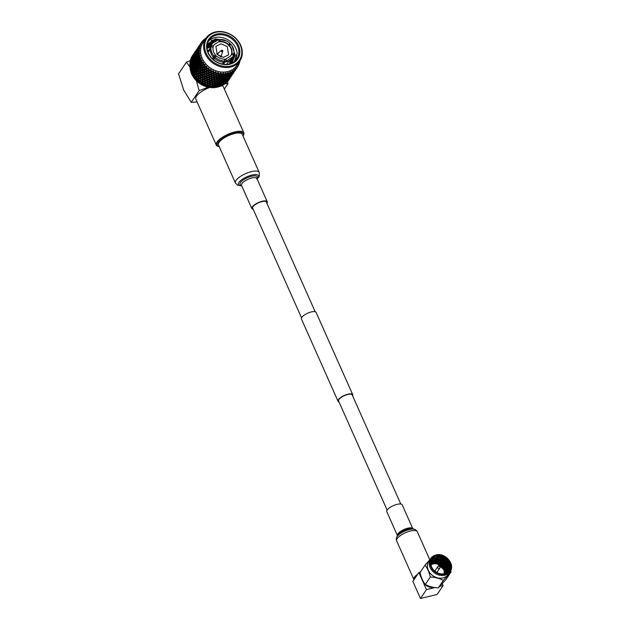 <?xml version="1.0" encoding="UTF-8"?>
<svg xmlns="http://www.w3.org/2000/svg" width="630" height="630" viewBox="0 0 630 630"><rect width="100%" height="100%" fill="white"/><g stroke="black" fill="none" stroke-linecap="round" stroke-linejoin="round"><path stroke-width="0.94" d="M387.135 510.087L338.57 401.003A7.466 2.52 -24 0 1 338.901 399.546A7.466 2.52 -24 0 1 346.067 394.994A7.466 2.52 -24 0 1 352.209 394.931L400.774 504.016M338.979 401.924A8.04 2.717 -24 0 1 338.042 401.239L301.408 318.953A8.04 2.717 -24 0 1 301.77 317.378A8.04 2.717 -24 0 1 309.488 312.472A8.04 2.717 -24 0 1 316.095 312.417L352.737 394.703A8.04 2.717 -24 0 1 352.619 395.853M338.042 401.239A8.04 2.717 -24 0 1 338.404 399.664A8.04 2.717 -24 0 1 346.122 394.758A8.04 2.717 -24 0 1 352.737 394.703M190.079 65.244A20.365 16.86 34 0 0 190.055 65.654M190.402 68.142L191.26 67.945L190.591 69.788A21.861 18.097 -146 0 1 190.276 68.575L191.016 67.725L190.047 67.363A21.861 18.097 -146 0 1 189.898 66.15L190.796 65.52L190.047 67.363A20.365 16.86 34 0 0 191.67 73.986A20.365 16.86 34 0 0 218.752 86.735M234.714 40.005A17.514 14.498 -146 0 1 235.218 61.677A17.514 14.498 -146 0 1 211.711 58.33A17.514 14.498 -146 0 1 211.207 36.658A17.514 14.498 -146 0 1 234.714 40.005M211.971 58.291A16.75 13.868 34 0 0 236.856 58.889A16.75 13.868 34 0 0 233.974 40.761A16.75 13.868 34 0 0 209.089 40.155A16.75 13.868 34 0 0 211.971 58.291M235.896 60.126L237.132 53.314A16.75 13.868 34 0 0 232.289 43.249A16.75 13.868 34 0 0 208.333 41.454M230.942 44.47L229.887 43.423M226.202 40.785L215.365 38.847L207.364 44.194M236.085 38.91A19.601 16.223 34 0 0 209.774 35.17A19.601 16.223 34 0 0 210.341 59.425A19.601 16.223 34 0 0 236.652 63.165A19.601 16.223 34 0 0 236.085 38.91M209.593 60.181A20.365 16.86 -146 0 1 206.089 38.131A20.365 16.86 -146 0 1 236.352 38.871A20.365 16.86 -146 0 1 239.857 60.913A20.365 16.86 -146 0 1 209.593 60.181M239.857 60.913L236.778 65.473A20.365 16.86 -146 0 1 206.522 64.74A20.365 16.86 -146 0 1 203.018 42.69L206.089 38.131M200.143 44.281L201.309 42.549A21.861 18.097 34 0 1 201.419 42.383L202.34 42.36L201.876 41.761A21.861 18.097 34 0 1 202.159 41.407L203.395 41.044L202.671 40.824A21.861 18.097 34 0 1 202.86 40.619L203.742 40.666L203.403 40.068A21.861 18.097 34 0 1 203.742 39.761L204.986 39.509L204.333 39.257A21.861 18.097 34 0 1 204.553 39.076L205.388 39.194L205.183 38.611A21.861 18.097 34 0 1 205.569 38.351L205.978 38.304M201.309 42.549A21.861 18.097 34 0 0 201.269 42.612L200.119 44.313L200.387 43.942L200.828 44.659L200.852 43.265L202.057 42.785L201.269 42.612M200.852 43.265A21.861 18.097 34 0 0 200.631 43.659L200.537 43.769M200.269 44.344A21.861 18.097 34 0 0 200.151 44.596L198.986 46.281L200.269 44.344L201.214 44.25L200.631 43.659M199.844 45.305A21.861 18.097 34 0 0 199.678 45.738L200.994 44.706L200.151 44.596M199.419 46.47A21.861 18.097 34 0 0 199.34 46.738L198.159 48.415L199.072 46.699L200.371 46.289L199.678 45.738M199.135 47.494A21.861 18.097 34 0 0 199.033 47.951L200.222 46.785L199.34 46.738M198.891 48.73A21.861 18.097 34 0 0 198.844 49.014L198.222 50.455L197.647 50.683L198.45 48.919L199.844 48.463L199.033 47.951M198.749 49.801A21.861 18.097 34 0 0 198.71 50.274L199.765 48.983L198.844 49.014M198.159 51.25L198.678 51.077A21.861 18.097 34 0 0 198.678 51.369L198.135 52.833L197.458 53.038L198.159 51.25L199.623 50.731L198.71 50.274M198.694 52.188A21.861 18.097 34 0 0 198.718 52.668L199.615 51.266L198.678 51.369M198.796 53.487A21.861 18.097 34 0 0 198.836 53.786L198.379 55.251L197.592 55.448L198.182 53.652L199.718 53.062L198.718 52.668M198.962 54.605A21.861 18.097 34 0 0 199.056 55.093L199.789 53.597L198.836 53.786M199.237 55.92A21.861 18.097 34 0 0 199.316 56.22L198.954 57.684L198.056 57.881L198.537 56.078L200.127 55.408L199.056 55.093M199.553 57.039A21.861 18.097 34 0 0 199.71 57.519L200.269 55.944L199.316 56.22M200.001 58.33A21.861 18.097 34 0 0 200.112 58.621L199.836 60.078L198.836 60.291L199.214 58.495L200.852 57.739L199.71 57.519M200.458 59.425A21.861 18.097 34 0 0 200.671 59.897L201.057 58.267L200.112 58.621M201.064 60.685A21.861 18.097 34 0 0 201.222 60.968L201.017 62.401L199.923 62.638L200.206 60.874L201.868 60.015L200.671 59.897M201.663 61.748A21.861 18.097 34 0 0 201.939 62.197L202.143 60.535L201.222 60.968M202.427 62.953A21.861 18.097 34 0 0 202.608 63.221L202.482 64.614L201.293 64.898L201.482 63.165L203.159 62.212L201.939 62.197M203.143 63.953A21.861 18.097 34 0 0 203.474 64.378L203.498 62.701L202.608 63.221M204.049 65.087A21.861 18.097 34 0 0 204.27 65.331L204.207 66.693L202.939 67.024L203.041 65.339L204.718 64.276L203.474 64.378M204.884 66.016A21.861 18.097 34 0 0 205.073 66.213A21.861 18.097 34 0 0 205.262 66.41L204.868 66.512L205.112 64.733L204.27 65.331M225.564 83.499A21.861 18.097 -146 0 1 225.107 83.853L226.398 82.262L226.012 83.136A21.861 18.097 -146 0 1 225.564 83.499M224.28 83.727L225.107 83.853M224.146 84.507A21.861 18.097 -146 0 1 223.13 85.097L224.485 83.577L224.146 84.507M222.358 84.916L223.13 85.097M222.075 85.617A21.861 18.097 -146 0 1 220.965 86.074L222.358 84.617L222.075 85.617M220.941 85.9L220.224 85.404L220.216 86.184L220.965 86.074M219.815 86.452A21.861 18.097 -146 0 1 218.626 86.759L220.059 85.381L219.815 86.452M218.602 86.562L217.933 85.995L217.87 86.79L218.626 86.759M217.413 86.995A21.861 18.097 -146 0 1 216.169 87.153L217.626 85.845L217.413 86.995M216.129 86.924L215.531 86.302L215.413 87.105L216.169 87.153M214.901 87.231A21.861 18.097 -146 0 1 213.617 87.239L215.098 86.003L214.901 87.231M213.578 86.987L213.058 86.31L212.877 87.113L213.617 87.239M212.326 87.168A21.861 18.097 -146 0 1 211.018 87.019L212.507 85.861L212.326 87.168M209.648 86.523L211.018 87.019M209.719 86.798A21.861 18.097 -146 0 1 208.42 86.499L209.9 85.42L209.719 86.798M207.144 85.893L208.42 86.499M207.128 86.129A21.861 18.097 -146 0 1 205.845 85.68L207.317 84.672L207.128 86.129M204.695 84.987L205.845 85.68M204.593 85.168A21.861 18.097 -146 0 1 203.356 84.585L204.805 83.648L204.593 85.168M202.325 83.814L203.356 84.585M202.143 83.94A21.861 18.097 -146 0 1 200.97 83.231L202.387 82.357L202.143 83.94M200.946 82.979L200.907 82.097L200.946 82.979L199.836 82.459A21.861 18.097 -146 0 1 198.741 81.632L200.119 80.813L199.836 82.459M197.694 80.75A21.861 18.097 -146 0 1 196.694 79.813L198.025 79.049L197.694 80.75L198.796 81.42M195.757 78.837A21.861 18.097 -146 0 1 194.875 77.813L196.143 77.088L195.757 78.837L196.836 79.656M194.056 76.75A21.861 18.097 -146 0 1 193.3 75.647L194.505 74.962L194.056 76.75L195.087 77.71M192.607 74.521A21.861 18.097 -146 0 1 191.993 73.364L193.126 72.71L192.607 74.521L193.575 75.616M191.449 72.19A21.861 18.097 -146 0 1 190.984 70.993L192.04 70.355L191.449 72.19L191.843 72.836L192.52 72.371L192.552 70.253L193.567 70.032L193.268 71.804L192.221 72.033M190.591 69.788L190.914 70.481L191.614 70.072L191.717 67.851L192.63 67.646L192.229 69.442L191.284 69.647M190.536 67.859L191.016 67.725L191.197 65.418L192.008 65.221L191.504 67.024L190.662 67.221M189.827 64.945A21.861 18.097 -146 0 1 189.843 63.748L190.662 63.102L189.827 64.945L190 65.678L190.725 65.386L190.362 64.796L191.008 63L191.709 62.795L191.095 64.599L190.362 64.796M189.937 62.567A21.861 18.097 -146 0 1 190.11 61.409L190.851 60.748L189.937 62.567L190.394 63.221M190.37 60.283A21.861 18.097 -146 0 1 190.709 59.173L191.362 58.488L190.37 60.283L190.796 61M191.126 58.11A21.861 18.097 -146 0 1 191.614 57.078L192.197 56.353L191.126 58.11L191.504 58.897M192.181 56.094A21.861 18.097 -146 0 1 192.457 55.668L193.331 54.377L192.181 56.094L192.512 56.944M212.412 58.732L213.263 57.117A12.175 10.08 -146 0 1 210.396 47.589L211.113 46.518L213.098 47.289C212.672 49.959 213.436 52.503 215.397 54.92L213.987 56.046C211.491 53.03 210.538 49.857 211.113 46.518M210.215 49.171L208.105 52.306M207.931 51.833L210.27 48.36M219.027 41.84L219.964 39.469C223.674 39.391 227.005 40.674 229.95 43.328L228.485 45.155M228.792 45.289L228.792 44.848L229.58 45.565L230.997 44.423C233.494 47.439 234.447 50.613 233.872 53.952L231.887 53.18L231.651 53.542C232.068 50.872 231.305 48.321 229.344 45.903L228.296 44.809C225.926 42.722 223.256 41.69 220.295 41.714L219.964 39.469M221.256 57.046L220.665 56.361M227.28 46.588L228.595 54.873L223.406 57.369L217.224 54.597L215.901 46.305L221.098 43.816L227.28 46.588M218.382 52.991L221.453 50.353L222.571 50.455L222.768 51.243A0.811 0.677 -146 0 1 221.492 51.345A0.811 0.677 -146 0 1 222.532 50.463A0.811 0.677 -146 0 1 222.768 51.243L221.476 55.086A1.914 1.583 -146 0 1 218.476 55.33A1.914 1.583 -146 0 1 218.421 52.959M215.192 40.533L215.783 40.509M215.46 40.674L214.066 40.785M211.223 40.367L219.941 39.509M229.399 44.147L230.296 44.982M220.216 86.145A20.365 16.86 34 0 0 220.61 85.956M205.207 39.021L205.136 39.666M228.792 45.754L228.855 44.872M229.493 78.915L228.391 80.538L227.556 80.388L228.493 80.333L229.84 78.333L228.493 80.333M229.477 78.963L228.698 80.12A21.861 18.097 -146 0 1 228.336 80.632L228.391 80.538M227.422 80.64L228.336 80.632M229.777 78.451L231.533 75.915M230.06 78.096L229.225 78.002M227.91 81.136L227.627 81.522A21.861 18.097 -146 0 1 226.847 82.357L227.91 81.136M225.973 82.294L226.847 82.357M226.879 82.246L226.06 82.002L226.942 82.002L228.288 80.002L226.942 82.002M228.682 79.908L227.855 79.719L228.769 79.687L230.115 77.687L228.769 79.687M231.517 75.939L230.029 77.923M230.423 77.521L229.596 77.372L230.533 77.317L231.879 75.324L230.533 77.317M231.809 75.435L233.573 72.899M232.092 75.08L231.265 74.986M239.746 61.315L239.975 60.819A21.861 18.097 34 0 0 239.991 60.708M238.77 62.488L239.345 62.181M239.313 62.252L239.723 62.055A21.861 18.097 34 0 0 239.825 61.598L239.487 60.393M225.115 83.719L224.319 83.388L225.138 83.436L226.485 81.443L225.138 83.436M227.044 81.506L226.233 81.223L227.091 81.246L228.438 79.246L227.091 81.246M228.918 79.23L228.091 78.986L228.981 78.986L230.32 76.994L228.981 78.986M230.722 76.891L229.895 76.703L230.808 76.671L232.155 74.671L230.808 76.671M233.549 72.922L232.06 74.907M232.454 74.505L231.627 74.364L232.564 74.301L233.911 72.3L232.564 74.301M233.848 72.418L235.604 69.867M234.124 72.064L233.297 71.97M239.148 63.622L239.439 63.079A21.861 18.097 34 0 0 239.518 62.811L239.101 62.071L239.723 62.055M238.258 64.756L238.754 64.355M238.691 64.48L237.88 64.528L239.022 64.244A21.861 18.097 34 0 0 239.187 63.811L238.951 62.567L239.439 63.079M223.13 84.948L222.358 84.53L223.114 84.617L223.075 83.947L224.461 82.624L223.114 84.617M225.17 82.861L224.382 82.491L225.17 82.554L226.516 80.553L225.17 82.554M227.154 80.703L226.351 80.372L227.178 80.419L228.525 78.427L227.178 80.419M229.084 78.49L228.273 78.207L229.123 78.23L230.47 76.23L229.123 78.23M230.95 76.214L230.131 75.978L231.013 75.97L232.36 73.97L231.013 75.97M232.754 73.875L231.927 73.686L232.84 73.655L234.187 71.662L232.84 73.655M235.581 69.914L234.1 71.891M234.494 71.489L233.667 71.347L234.604 71.284L235.951 69.284L234.604 71.284M235.88 69.402L237.439 67.166A21.861 18.097 34 0 0 237.549 67.001A21.861 18.097 34 0 0 237.597 66.93L237.274 66.071L238.006 66.284A21.861 18.097 34 0 0 238.234 65.89L238.116 64.606L238.589 65.205A21.861 18.097 34 0 0 238.707 64.953L238.337 64.15L239.022 64.244M236.163 69.048L235.329 68.954M237.423 66.89L237.864 66.394M238.227 65.803L238.589 65.205M237.762 66.559L236.935 66.512L238.006 66.284M220.807 84.759L222.248 83.522L222.327 84.255L220.902 85.522L220.114 84.231L220.256 85.845M223.075 83.947L222.327 83.499L222.406 85.302M222.981 82.884L224.398 81.601L224.445 82.286L223.044 83.593L222.256 82.388L222.358 84.617M225.162 81.931L224.398 81.514L224.461 82.624M227.202 79.845L226.414 79.467L227.209 79.537L228.556 77.545L227.209 79.537M229.186 77.695L228.383 77.364L229.21 77.403L230.556 75.411L229.21 77.403M231.115 75.474L230.304 75.191L231.163 75.206L232.415 73.726L231.163 75.206M232.982 73.198L232.163 72.954L233.045 72.954L234.391 70.962L233.045 72.954M234.793 70.867L233.958 70.67L234.872 70.639L235.998 68.93A21.861 18.097 34 0 0 236.195 68.725L234.872 70.639M237.549 67.001L236.132 68.875M236.526 68.473L235.699 68.323L236.699 68.142A21.861 18.097 34 0 0 236.982 67.788L236.636 68.268M218.389 85.278L219.878 84.136L220.004 84.971L218.531 86.137L217.759 84.68L217.996 86.491M220.169 86.153L220.224 85.404L220.902 85.522M220.634 83.546L222.099 82.357L222.201 83.136L220.752 84.357L219.972 82.979L220.059 85.381M222.327 84.255L222.327 83.499L223.044 83.593M222.839 81.742L224.28 80.514L224.359 81.239L222.933 82.506L222.146 81.215L222.248 83.522M226.516 80.246L225.154 81.601L225.115 80.931L226.493 79.608L226.516 80.246M225.115 80.931L224.367 80.475L224.398 81.514L225.154 81.601M225.012 79.868L226.43 78.585L226.477 79.27L225.083 80.577L224.288 79.372L224.398 81.601M224.39 80.994L224.398 81.514M227.194 78.915L226.43 78.498L226.493 79.608M229.233 76.829L228.454 76.45L229.241 76.521L230.588 74.529L229.241 76.521M231.226 74.671L230.423 74.348L231.241 74.387L232.588 72.395L231.241 74.387M233.147 72.458L232.336 72.174L233.195 72.198L234.305 70.473A21.861 18.097 34 0 0 234.525 70.292L233.195 72.198M235.022 70.182L234.202 69.938L235.116 69.788A21.861 18.097 34 0 0 235.455 69.481L235.084 69.938M215.877 85.491L217.389 84.451L217.547 85.381L216.043 86.452L215.318 84.837L215.61 86.853M217.775 86.719L217.933 85.995L218.531 86.137M218.161 83.908L219.665 82.829L219.807 83.703L218.319 84.822L217.57 83.286L217.626 85.845M220.004 84.971L220.114 84.231L220.752 84.357M220.429 82.254L221.91 81.128L222.036 81.947L220.571 83.121L219.799 81.664L219.878 84.136M222.201 83.136L222.256 82.388L222.933 82.506M222.666 80.53L224.13 79.349L224.233 80.128L222.784 81.341L222.004 79.971L222.099 82.357M224.359 81.239L224.367 80.475L225.083 80.577M224.879 78.726L226.32 77.49L226.398 78.222L224.973 79.49L224.185 78.199L224.28 80.514M228.548 77.23L227.186 78.585L227.147 77.915L228.532 76.592L228.548 77.23M227.147 77.915L226.398 77.459L226.43 78.498L227.186 78.585M227.052 76.852L228.462 75.568L228.517 76.254L227.115 77.561L226.327 76.356L226.43 78.585M226.422 77.962L226.43 78.498M229.233 75.899L228.47 75.482L228.532 76.592M231.273 73.812L230.486 73.442L231.273 73.505L232.375 71.765A21.861 18.097 34 0 0 232.62 71.623L231.273 73.505M233.257 71.655L232.454 71.332L233.289 71.198A21.861 18.097 34 0 0 233.675 70.938L233.281 71.371M213.294 85.396L214.83 84.467L215.011 85.491L213.483 86.46L212.814 84.696L213.145 86.916M215.271 86.979L215.531 86.302L216.043 86.452M215.61 83.971L217.137 82.987L217.303 83.963L215.791 84.987L215.09 83.294L215.098 86.003M217.547 85.381L217.759 84.68L218.319 84.822M217.909 82.475L219.429 81.435L219.586 82.365L218.082 83.428L217.35 81.821L217.389 84.451M219.807 83.703L219.972 82.979L220.571 83.121M220.201 80.9L221.697 79.813L221.847 80.687L220.35 81.805L219.602 80.27L219.665 82.829M222.036 81.947L222.146 81.215L222.784 81.341M222.461 79.238L223.949 78.104L224.075 78.931L222.603 80.105L221.831 78.648L221.91 81.128M224.233 80.128L224.288 79.372L224.973 79.49M224.705 77.514L226.162 76.332L226.272 77.104L224.823 78.325L224.036 76.947L224.13 79.349M226.398 78.222L226.398 77.459L227.115 77.561M226.91 75.71L228.351 74.482L228.43 75.206L227.005 76.474L226.217 75.183L226.32 77.49M230.588 74.214L229.218 75.568L229.178 74.907L230.564 73.576L230.588 74.214M229.178 74.907L228.43 74.45L228.47 75.482L229.218 75.568M229.084 73.836L230.241 72.796A21.861 18.097 34 0 0 230.509 72.678L229.155 74.553L228.359 73.34L228.462 75.568M228.517 76.254L228.47 75.482M231.265 72.883L230.501 72.466L230.564 73.576M210.979 86.743L210.538 86.026L210.633 86.696M210.688 85.003L212.223 84.168L212.412 85.302L210.877 86.16L210.302 84.27L210.302 86.822M212.696 86.94L213.483 86.46M213.011 83.727L214.546 82.845L214.736 83.924L213.2 84.845L212.578 83.01L212.507 85.861M215.011 85.491L215.791 84.987M215.334 82.38L216.862 81.451L217.043 82.475L215.515 83.443L214.854 81.679L214.83 84.467M217.303 83.963L217.57 83.286L218.082 83.428M217.641 80.955L219.169 79.971L219.342 80.955L217.823 81.971L217.122 80.278L217.137 82.987M219.586 82.365L219.799 81.664L220.35 81.805M219.949 79.459L221.461 78.419L221.618 79.349L220.114 80.419L219.39 78.805L219.429 81.435M221.847 80.687L222.004 79.971L222.603 80.105M222.232 77.876L223.737 76.797L223.878 77.671L222.39 78.789L221.634 77.254L221.697 79.813M224.075 78.931L224.185 78.199L224.823 78.325M224.5 76.23L225.981 75.088L226.107 75.923L224.634 77.088L223.863 75.632L223.949 78.104M226.272 77.104L226.327 76.356L227.005 76.474M226.737 74.497L227.934 73.537A21.861 18.097 34 0 0 228.225 73.458L228.304 74.088L226.855 75.309L226.075 73.93L226.162 76.332M228.43 75.206L228.43 74.45L229.155 74.553M229.013 73.23A21.861 18.097 34 0 0 229.477 73.08L229.044 73.458L228.28 72.442L228.351 74.482M208.373 86.2L208.034 85.452L208.12 86.176M208.097 84.31L209.625 83.577L209.806 84.798L208.278 85.57L207.805 83.554L207.727 86.231M210.089 86.593L210.877 86.16M210.404 83.184L211.94 82.396L212.129 83.577L210.593 84.396L210.066 82.436L209.9 85.42M212.412 85.302L213.2 84.845M212.727 81.987L214.255 81.152L214.452 82.278L212.916 83.144L212.334 81.246L212.223 84.168M214.736 83.924L215.515 83.443M215.043 80.711L216.578 79.829L216.767 80.908L215.232 81.829L214.609 79.994L214.546 82.845M217.043 82.475L217.823 81.971M217.366 79.364L218.893 78.435L219.075 79.459L217.547 80.427L216.885 78.663L216.862 81.451M219.342 80.955L219.602 80.27L220.114 80.419M219.681 77.939L221.201 76.962L221.374 77.931L219.854 78.955L219.161 77.262L219.169 79.971M221.618 79.349L221.831 78.648L222.39 78.789M221.98 76.443L223.493 75.403L223.658 76.332L222.146 77.403L221.421 75.789L221.461 78.419M223.878 77.671L224.036 76.947L224.634 77.088M224.272 74.86L225.493 73.986A21.861 18.097 34 0 0 225.8 73.946L225.91 74.655L224.422 75.773L223.674 74.238L223.737 76.797M226.107 75.923L226.217 75.183L226.855 75.309M226.635 73.812A21.861 18.097 34 0 0 227.123 73.718L226.674 74.072L225.942 72.922L225.981 75.088M205.805 85.365L205.561 84.593L205.64 85.373M205.569 83.333L207.073 82.688L207.231 84.011L205.726 84.68L205.372 82.561L205.199 85.357M207.498 85.948L208.278 85.57M207.845 82.349L209.357 81.656L209.53 82.932L208.01 83.656L207.601 81.577L207.317 84.672M209.806 84.798L210.593 84.396M210.136 81.294L211.656 80.561L211.845 81.782L210.318 82.554L209.837 80.53L209.625 83.577M212.129 83.577L212.916 83.144M212.444 80.167L213.972 79.388L214.161 80.561L212.625 81.38L212.097 79.419L211.94 82.396M214.452 82.278L215.232 81.829M214.759 78.971L216.295 78.136L216.484 79.262L214.948 80.136L214.373 78.23L214.255 81.152M216.767 80.908L217.547 80.427M217.082 77.695L218.61 76.813L218.799 77.892L217.271 78.805L216.641 76.978L216.578 79.829M219.075 79.459L219.854 78.955M219.398 76.348L220.933 75.419L221.114 76.443L219.586 77.411L218.917 75.647L218.893 78.435M221.374 77.931L221.634 77.254L222.146 77.403M221.713 74.923L222.957 74.127A21.861 18.097 34 0 0 223.272 74.127L223.414 74.915L221.894 75.939L221.193 74.245L221.201 76.962M223.658 76.332L223.863 75.632L224.422 75.773M224.138 74.096A21.861 18.097 34 0 0 224.642 74.064L224.185 74.387L223.508 73.119L223.493 75.403M203.317 84.247L203.175 83.475L203.238 84.302M203.136 82.081L204.6 81.53L204.726 82.939L203.254 83.522L203.041 81.309L202.758 84.207M204.955 85.018L205.726 84.68M205.356 81.231L206.837 80.632L206.986 82.002L205.49 82.632L205.207 80.459L205.372 82.561L204.805 83.648M207.231 84.011L208.01 83.656M207.601 80.317L209.105 79.671L209.27 80.994L207.758 81.664L207.412 79.545L207.601 81.577L207.073 82.688M209.53 82.932L210.318 82.554M209.877 79.333L211.389 78.64L211.57 79.915L210.042 80.64L209.632 78.569L209.357 81.656M211.845 81.782L212.625 81.38M212.168 78.278L213.696 77.545L213.877 78.766L212.349 79.537L211.877 77.514L211.656 80.561M214.161 80.561L214.948 80.136M214.476 77.151L216.003 76.372L216.2 77.545L214.665 78.364L214.137 76.403L213.972 79.388M216.484 79.262L217.271 78.805M216.791 75.954L218.327 75.12L218.516 76.254L216.98 77.12L216.405 75.222L216.295 78.136M218.799 77.892L219.586 77.411M219.114 74.679L220.366 73.962A21.861 18.097 34 0 0 220.681 74.001L220.839 74.876L219.303 75.797L218.681 73.962L218.61 76.813M221.114 76.443L221.894 75.939M221.563 74.08A21.861 18.097 34 0 0 222.083 74.104L221.618 74.395L221.012 73.009L220.933 75.419M200.946 82.869L200.907 82.097L200.435 82.798M202.498 83.806L203.254 83.522M202.994 79.971L204.427 79.341L204.537 80.79L203.081 81.333L202.947 79.081L203.041 81.309L202.387 82.357M204.726 82.939L205.49 82.632M205.167 79.065L206.632 78.514L206.766 79.923L205.286 80.506L205.081 78.293L205.207 80.459L204.6 81.53M206.986 82.002L207.758 81.664M207.388 78.214L208.876 77.616L209.026 78.986L207.53 79.616L207.246 77.443L207.412 79.545L206.837 80.632M209.27 80.994L210.042 80.64M209.64 77.301L211.137 76.655L211.302 77.978L209.79 78.655L209.443 76.529L209.632 78.569L209.105 79.671M211.57 79.915L212.349 79.537M211.908 76.317L213.428 75.632L213.601 76.899L212.082 77.624L211.664 75.545L211.389 78.64M213.877 78.766L214.665 78.364M214.2 75.261L215.728 74.529L215.909 75.757L214.381 76.521L213.909 74.505L213.696 77.545M216.2 77.545L216.98 77.12M216.515 74.135L217.759 73.497A21.861 18.097 34 0 0 218.075 73.576L218.232 74.529L216.696 75.348L216.169 73.387L216.003 76.372M218.516 76.254L219.303 75.797M218.964 73.749A21.861 18.097 34 0 0 219.484 73.844L219.019 74.096L218.492 72.615L218.327 75.12M198.733 81.246L198.796 80.498L198.269 81.16M202.34 81.601L200.907 82.105L200.836 80.585L202.254 80.105L202.34 81.601L203.081 81.333M200.836 80.585L200.844 79.821L200.119 80.813M202.986 79.853L202.947 79.081L202.254 80.105M204.537 80.79L205.286 80.506M205.026 76.978L206.459 76.325L206.569 77.781L205.112 78.317L204.978 76.072L205.081 78.293L204.427 79.341M206.766 79.923L207.53 79.616M207.207 76.049L208.672 75.498L208.798 76.907L207.325 77.49L207.112 75.277L207.246 77.443L206.632 78.514M209.026 78.986L209.79 78.655M209.42 75.198L210.908 74.6L211.058 75.97L209.562 76.592L209.278 74.427L209.443 76.529L208.876 77.616M211.302 77.978L212.082 77.624M211.672 74.285L213.176 73.639L213.334 74.962L211.83 75.639L211.475 73.513L211.664 75.545L211.137 76.655M213.601 76.899L214.381 76.521M213.948 73.3L215.177 72.741A21.861 18.097 34 0 0 215.491 72.852L215.633 73.883L214.113 74.608L213.704 72.529L213.428 75.632M215.909 75.757L216.696 75.348M216.366 73.127A21.861 18.097 34 0 0 216.877 73.277L216.421 73.505L215.995 71.93L215.728 74.529M196.71 79.419L196.875 78.695L196.3 79.317M200.096 80.018L198.718 80.443L198.71 78.852L200.064 78.451L200.096 80.018L200.844 79.821L200.765 78.23L202.151 77.797L202.214 79.333L200.805 79.789M198.71 78.852L198.828 78.12L198.025 79.049M198.025 80.656L198.718 80.443M200.765 78.23L200.828 77.482L200.064 78.451M204.372 78.585L202.939 79.081L202.868 77.561L204.285 77.088L204.372 78.585L205.112 78.317M202.868 77.561L202.884 76.805L202.151 77.797M202.214 79.333L198.009 80.75M205.018 76.836L204.978 76.072L204.285 77.088M206.569 77.781L207.325 77.49M207.065 74.001L208.491 73.308L208.609 74.757L207.152 75.301L207.01 73.056L207.112 75.277L206.459 76.325M208.798 76.907L209.562 76.592M209.239 73.033L210.703 72.481L210.837 73.891L209.357 74.474L209.144 72.261L209.278 74.427L208.672 75.498M211.058 75.97L211.83 75.639M211.459 72.182L212.664 71.694A21.861 18.097 34 0 0 212.971 71.844L213.09 72.954L211.593 73.584L211.318 71.41L211.475 73.513L210.908 74.6M213.334 74.962L214.113 74.608M213.814 72.214A21.861 18.097 34 0 0 214.318 72.418L213.861 72.615L213.554 70.969L213.176 73.639M194.898 77.395L195.166 76.718L194.552 77.293M198.033 78.222L196.725 78.577L196.788 76.923L198.072 76.584L198.033 78.222L198.828 78.12L198.741 76.403L200.064 76.033L200.056 77.64L198.718 78.025M196.788 76.923L197.009 76.222L196.143 77.088M196.072 78.75L196.725 78.577M198.741 76.403L198.907 75.679L198.072 76.584M202.128 77.002L200.757 77.427L200.742 75.836L202.096 75.435L202.128 77.002L202.884 76.805L202.797 75.222L204.191 74.781L204.246 76.317L202.844 76.781M200.742 75.836L200.86 75.096L200.064 76.033M200.056 77.64L200.757 77.427M202.797 75.222L202.868 74.474L202.096 75.435M206.412 75.568L204.978 76.072L204.907 74.545L206.325 74.072L206.412 75.568L207.152 75.301M204.907 74.545L204.915 73.789L204.191 74.781M204.246 76.317L196.127 78.915M207.049 73.82L207.01 73.056L206.325 74.072M208.609 74.757L209.357 74.474M209.097 70.93L210.262 70.387A21.861 18.097 34 0 0 210.546 70.56L210.641 71.741L209.184 72.285L209.05 70.04L209.144 72.261L208.491 73.308M210.837 73.891L211.593 73.584M211.357 71.025A21.861 18.097 34 0 0 211.838 71.284L211.397 71.458L211.207 69.749L211.318 71.41L210.703 72.481M193.347 75.23L193.709 74.6L193.064 75.12M196.19 76.23L194.961 76.529L195.103 74.82L196.308 74.537L196.19 76.23L197.009 76.222L196.938 74.379L198.182 74.072L198.103 75.734L196.836 76.065M195.103 74.82L195.426 74.175L194.505 74.962M194.347 76.679L194.961 76.529M196.938 74.379L197.206 73.702L196.308 74.537M200.072 75.206L198.765 75.561L198.828 73.907L200.104 73.568L200.072 75.206L200.86 75.096L200.773 73.387L202.096 73.017L202.088 74.624L200.749 75.009M198.828 73.907L199.041 73.206L198.182 74.072M198.103 75.734L198.765 75.561M200.773 73.387L200.939 72.671L200.104 73.568M204.167 73.986L202.789 74.411L202.781 72.82L204.136 72.418L204.167 73.986L204.915 73.789L204.837 72.206L206.223 71.765L206.286 73.3L204.876 73.757M202.781 72.82L202.899 72.08L202.096 73.017M202.088 74.624L202.789 74.411M204.837 72.206L204.9 71.458L204.136 72.418M208.443 72.552L207.01 73.056L206.939 71.537L208.357 71.056L208.443 72.552L209.184 72.285M206.939 71.537L206.955 70.773L206.223 71.765M206.286 73.3L194.465 76.907M209.089 70.804L209.05 70.04L208.357 71.056M192.063 72.938L192.52 72.371L191.922 72.513M194.591 74.08L193.449 74.34L193.686 72.592L194.796 72.34L194.591 74.08L195.426 74.175L195.379 72.214L196.536 71.946L196.379 73.663L195.19 73.946M193.686 72.592L194.095 71.993L193.126 72.71M192.882 74.466L193.449 74.34M195.379 72.214L195.741 71.584L194.796 72.34M198.23 73.214L197.001 73.513L197.143 71.804L198.34 71.521L198.23 73.214L199.041 73.206L198.97 71.371L200.214 71.056L200.135 72.726L198.867 73.049M197.143 71.804L197.458 71.151L196.536 71.946M196.379 73.663L197.001 73.513M198.97 71.371L199.237 70.694L198.34 71.521M202.104 72.19L200.797 72.544L200.86 70.891L202.143 70.552L202.104 72.19L202.899 72.08L202.813 70.371L204.128 70.001L204.128 71.607L202.781 71.993M200.86 70.891L201.08 70.19L200.214 71.056M200.135 72.726L200.797 72.544M202.813 70.371L202.978 69.654L202.143 70.552M206.199 70.969L204.821 71.395L204.813 69.804L206.167 69.402L206.199 70.969L206.955 70.773L206.868 69.19L208.002 68.835A21.861 18.097 34 0 0 208.27 69.032L208.317 70.284L206.908 70.749M204.813 69.804L204.931 69.072L204.128 70.001M204.128 71.607L204.821 71.395M206.868 69.19L206.939 68.434L206.167 69.402M191.079 70.56L191.614 70.072L191.079 70.198M192.552 70.253L193.048 69.717L192.04 70.355M191.693 72.143L194.095 71.993L194.095 69.922L195.166 69.694L194.914 71.45L193.82 71.686M194.095 69.922L194.552 69.355L193.567 70.032M193.268 71.804L195.741 71.584L195.717 69.568L196.836 69.332L196.631 71.064L195.489 71.316M195.717 69.568L196.135 68.977L195.166 69.694M194.914 71.45L197.458 71.151L197.411 69.198L198.576 68.93L198.411 70.647L197.229 70.93M197.411 69.198L197.781 68.575L196.836 69.332M196.631 71.064L199.237 70.694L199.174 68.788L200.379 68.505L200.261 70.198L199.033 70.497M199.174 68.788L199.497 68.134L198.576 68.93M198.411 70.647L201.08 70.19L201.001 68.355L202.246 68.04L202.175 69.709L200.899 70.032M201.001 68.355L201.269 67.678L200.379 68.505M200.261 70.198L202.978 69.654L202.891 67.875L204.175 67.536L204.136 69.174L202.828 69.528M202.891 67.875L203.112 67.174L202.246 68.04M202.175 69.709L204.931 69.072L204.845 67.355L205.916 67.056A21.861 18.097 34 0 0 206.16 67.284L206.16 68.591L204.821 68.985M204.845 67.355L205.01 66.638L204.175 67.536M204.136 69.174L206.939 68.434L206.853 67.898A21.861 18.097 34 0 0 207.27 68.253L206.861 68.379M191.717 67.851L191.26 67.945M190.811 69.741L193.048 69.717L193.111 67.544L194.079 67.339L193.733 69.127L192.733 69.339M193.111 67.544L192.63 67.646M192.229 69.442L194.552 69.355L194.583 67.237L195.599 67.016L195.3 68.788L194.253 69.009M194.583 67.237L195.079 66.701L194.079 67.339M193.733 69.127L196.135 68.977L196.135 66.906L197.198 66.678L196.946 68.434L195.851 68.67M196.135 66.906L196.584 66.339L195.599 67.016M195.3 68.788L197.781 68.575L197.757 66.552L198.867 66.308L198.663 68.048L197.521 68.308M197.757 66.552L198.166 65.961L197.198 66.678M196.946 68.434L199.497 68.134L199.45 66.181L200.608 65.922L200.45 67.63L199.261 67.914M199.45 66.181L199.812 65.551L198.867 66.308M198.663 68.048L201.269 67.678L201.214 65.78L202.411 65.489L202.293 67.182L201.064 67.489M201.214 65.78L201.529 65.126L200.608 65.922M200.45 67.63L202.939 67.024M203.041 65.339L203.309 64.662L202.411 65.489M202.293 67.182L204.868 66.512M191.197 65.418L190.796 65.52M190.244 67.316L192.292 67.394L192.434 65.126L193.3 64.929L192.851 66.725L191.953 66.93M192.434 65.126L192.008 65.221M191.504 67.024L193.646 67.056L193.749 64.827L194.662 64.638L194.268 66.426L193.323 66.63M193.749 64.827L193.3 64.929M192.851 66.725L195.079 66.701L195.143 64.528L196.111 64.323L195.765 66.111L194.764 66.323M195.143 64.528L194.662 64.638M194.268 66.426L196.584 66.339L196.623 64.221L197.639 64L197.34 65.772L196.292 66M196.623 64.221L197.119 63.685L196.111 64.323M195.765 66.111L198.166 65.961L198.166 63.89L199.23 63.662L198.986 65.418L197.891 65.654M198.166 63.89L198.623 63.323L197.639 64M197.34 65.772L199.812 65.551L199.789 63.543L200.899 63.291L200.702 65.032L199.553 65.292M199.789 63.543L200.198 62.945L199.23 63.662M198.986 65.418L201.293 64.898M201.482 63.165L201.852 62.535L200.899 63.291M200.702 65.032L203.104 64.465M190.016 63.315L191.709 62.716L191.347 62.087L192.048 60.299L192.693 60.086L192.032 61.882L191.347 62.087M191.008 63L191.709 62.716L190.748 63.079L190.386 62.401L191.733 60.409L191.016 62.189L190.386 62.401M190 64.898L190.725 65.386L191.843 65.047L191.488 64.496L192.079 62.693L192.835 62.496L192.276 64.299L191.488 64.496M191.095 64.599L191.843 65.047L193.048 64.709L192.693 64.205L193.237 62.401L194.04 62.212L193.544 64.008L192.693 64.205M193.237 62.401L192.835 62.496M192.276 64.299L194.331 64.378L194.465 62.11L195.331 61.913L194.883 63.717L193.985 63.913M194.465 62.11L194.04 62.212M193.544 64.008L195.686 64.039L195.788 61.811L196.702 61.614L196.3 63.409L195.355 63.614M195.788 61.811L195.331 61.913M194.883 63.717L197.119 63.685L197.182 61.512L198.143 61.307L197.796 63.095L196.804 63.299M197.182 61.512L196.702 61.614M196.3 63.409L198.623 63.323L198.655 61.204L199.671 60.984L199.371 62.756L198.324 62.984M198.655 61.204L199.151 60.677L198.143 61.307M197.796 63.095L198.623 63.323L200.198 62.945L199.923 62.638M200.206 60.874L200.655 60.307L199.671 60.984M199.371 62.756L201.592 62.275M190.079 62.512L190.748 63.079M192.048 60.299L193.749 59.7L193.386 59.07L194.087 57.283L194.733 57.07L194.064 58.866L193.386 59.07M192.111 59.504L191.536 59.724L192.89 57.732L192.111 59.504L192.78 60.063L191.733 60.409M191.016 62.189L191.709 62.716L192.756 62.37L192.394 61.779L193.04 59.984L193.741 59.787L193.134 61.583L192.394 61.779M193.04 59.984L193.749 59.7L192.78 60.063L192.426 59.385L193.764 57.393L193.048 59.173L192.426 59.385M192.032 61.882L192.756 62.37L193.882 62.031L193.52 61.48L194.111 59.685L194.867 59.488L194.316 61.283L193.52 61.48M193.134 61.583L193.882 62.031L195.079 61.693L195.268 59.385L196.08 59.188L195.576 60.992L194.733 61.189M195.268 59.385L194.867 59.488M194.316 61.283L196.363 61.362L196.505 59.094L197.363 58.897L196.914 60.7L196.024 60.889M196.505 59.094L196.08 59.188M195.576 60.992L197.718 61.023L197.82 58.803L198.733 58.598L198.34 60.393L197.387 60.598M197.82 58.803L197.363 58.897M196.914 60.7L197.718 61.023L199.151 60.677L198.836 60.291M199.214 58.495L198.733 58.598M198.34 60.393L199.151 60.677L200.655 60.307L200.356 59.968M191.26 59.85L192.087 58.094L191.26 59.85L191.898 60.441L191.536 59.724M190.488 60.22L191.087 60.842L190.74 60.086M194.087 57.283L195.78 56.684L195.418 56.054L196.119 54.267L196.765 54.062L196.103 55.849L195.418 56.054M194.15 56.487L193.575 56.716L194.922 54.715L194.15 56.487L194.82 57.046L193.764 57.393M193.048 59.173L193.749 59.7L194.788 59.354L194.434 58.763L195.079 56.968L195.78 56.763L195.166 58.566L194.434 58.763M195.079 56.968L195.78 56.684L194.82 57.046L194.457 56.369L195.804 54.377L195.087 56.157L194.457 56.369M194.064 58.866L194.788 59.354L195.914 59.015L195.56 58.464L196.15 56.668L196.899 56.472L196.347 58.267L195.56 58.464M195.166 58.566L195.914 59.015L197.119 58.677L197.3 56.369L198.111 56.18L197.607 57.976L196.765 58.173M197.3 56.369L196.899 56.472M196.347 58.267L197.119 58.677L198.395 58.346L198.056 57.881M198.537 56.078L198.111 56.18M197.607 57.976L198.395 58.346L199.757 58.007L199.427 57.582M192.52 57.204L193.402 55.471L192.52 57.204L193.126 57.826L192.772 57.07L193.638 55.33L192.772 57.07M191.827 57.606L192.756 55.889L191.827 57.606L192.394 58.251L192.055 57.464M191.213 58.039L191.74 58.708L191.41 57.889M193.292 56.834L193.93 57.425L193.575 56.716M196.119 54.267L197.82 53.668L197.458 53.038M196.182 53.471L195.607 53.692L196.954 51.699L196.182 53.471L196.851 54.03L195.804 54.377M195.087 56.157L195.78 56.684L196.828 56.338L196.465 55.747L197.111 53.952L197.812 53.747L197.198 55.55L196.465 55.747M197.111 53.952L197.82 53.668L196.851 54.03L196.489 53.361L197.836 51.361L197.119 53.141L196.489 53.361M196.103 55.849L196.828 56.338L197.946 55.999L197.592 55.448M197.198 55.55L197.946 55.999L199.151 55.661L198.804 55.157M193.867 54.589L194.796 52.881L193.867 54.589L194.426 55.235L194.087 54.448L195.001 52.731L194.087 54.448M193.252 55.023L194.229 53.337L193.252 55.023L193.772 55.7L193.449 54.873M192.709 55.495L193.741 53.834L192.709 55.495L193.197 56.196L192.882 55.33M192.252 56.007L192.693 56.724L192.394 55.826M195.331 53.818L196.158 52.062L195.331 53.818L195.969 54.408L195.607 53.692M194.552 54.188L195.158 54.81L194.812 54.062M198.222 50.455L198.891 51.014L197.836 51.361M197.119 53.141L197.82 53.668L198.859 53.322L198.497 52.731M195.284 52.007L196.269 50.321L195.284 52.007L195.812 52.684L195.481 51.857L196.828 49.857L195.481 51.857M194.749 52.479L195.78 50.817L194.749 52.479L195.229 53.172L194.922 52.314M194.04 53.329L195.363 51.361L194.016 53.361L194.284 52.991L194.725 53.708L194.434 52.81M194.024 53.369L193.678 53.952M193.89 53.558L194.292 54.29M196.591 51.172L197.466 49.439L196.591 51.172L197.19 51.794L196.844 51.046L198.19 49.045L196.844 51.046M195.898 51.573L196.465 52.219L196.127 51.432M197.363 50.802L198.001 51.392L197.647 50.683M196.78 49.463L197.812 47.801L196.78 49.463L197.269 50.156L196.954 49.297L198.3 47.305L196.954 49.297M196.072 50.313L195.709 50.936M196.465 49.801L196.757 50.691L196.316 49.975L196.095 50.479M195.93 50.534L196.324 51.274M197.93 48.557L198.859 46.84L197.93 48.557L198.497 49.203L198.159 48.415M197.316 48.99L197.844 49.668L197.513 48.841M198.111 47.297L197.741 47.919M198.497 46.785L199.844 44.785L198.497 46.785L198.796 47.675L198.355 46.959L198.127 47.463M197.962 47.518L198.363 48.258M198.812 46.447L199.3 47.148L198.986 46.281M200.127 44.321L199.781 44.903M199.994 44.51L200.395 45.242M201.828 41.942L201.537 42.533M202.671 40.824L202.246 41.383M231.675 72.143L231.249 72.355A21.861 18.097 34 0 0 231.675 72.143L232.06 70.899L232.375 71.765M209.475 69.891L209.026 69.576A21.861 18.097 34 0 0 209.475 69.891L210.688 69.434L210.262 70.387M201.876 41.761L202.065 42.848L201.718 42.1M203.403 40.068L203.222 40.974M205.183 38.611L205.152 39.076M204.333 39.257L203.939 39.721M207.073 46.715L210.16 42.612L216.413 40.225M218.752 40.21L219.421 40.281M228.942 44.691L229.722 45.447M233.998 53.109L234.313 55.794L232.501 62.165M207.538 45.683L209.191 44.037L213.688 41.934M207.648 45.525L209.302 43.88L213.893 41.753M233.352 55.621L232.202 62.488M207.294 46.21L212.617 43.123M232.525 57.125L231.722 62.953M207.073 46.856L211.743 44.399M231.667 58.393L231.186 63.354M207.081 47.431L211.034 45.636M230.777 59.409L230.619 63.567M207.12 48.116L210.971 46.738M229.848 60.204L229.942 63.78M237.132 53.314L234.139 61.724M208.05 44.872L210.05 42.769L215.972 40.422M218.799 40.383L219.319 40.438M233.943 53.526L234.21 55.952L232.486 62.181M233.872 53.952L233.132 55.038M233.257 55.842L232.147 62.543M207.246 46.305L212.499 43.281M232.423 57.291L231.659 63.016M207.073 46.919L211.641 44.557M231.556 58.535L231.123 63.378M207.081 47.51L210.971 45.785M230.667 59.519L230.541 63.591M207.128 48.211L210.861 46.896M229.73 60.291L229.848 63.803M231.32 63.299L235.242 55.149L231.942 45.659M230.69 56.007L231.541 54.424L233.525 55.188L232.58 57.046L226.414 60.858L225.69 61.921L225.249 61.606L223.493 64.205M222.327 64.008L223.634 62.079M214.46 58.338L213.515 59.732M229.95 43.328L228.296 44.809M212.712 47.14L213.444 46.045L211.459 45.281L212.405 43.431L218.571 39.619L219.138 41.509L214.066 44.793M211.207 46.974L210.743 46.344A12.175 10.08 -146 0 1 211.68 44.494L212.405 43.431M210.743 46.344L211.459 45.281M215.397 54.92L212.664 58.976M213.263 57.117L213.987 56.046M215.035 57.141L214.318 58.204A12.175 10.08 -146 0 0 224.296 62.071L225.02 61C221.311 61.078 217.98 59.795 215.035 57.141L216.444 56.015C218.815 58.11 221.484 59.141 224.445 59.11L225.02 61M226.414 60.858L225.847 58.96L224.847 60.441M222.429 64.032L223.737 62.079M232.58 57.046L231.864 58.11A12.175 10.08 -146 0 1 225.69 61.921M229.344 45.903L229.588 45.549C231.549 47.967 232.312 50.51 231.887 53.18M220.295 41.714L218.901 41.863M213.2 46.4L212.853 47.644M215.161 55.275L216.208 56.369M224.209 59.464L225.603 59.322M231.305 54.779L231.651 53.542M228.532 44.454C226.17 42.36 223.5 41.328 220.539 41.36M219.138 41.509L214.176 44.628L213.444 46.045M225.847 58.96L230.808 55.842L231.541 54.424M217.492 54.219L216.641 53.928M205.916 67.056L206.506 66.189L205.262 66.41M206.853 67.898L206.955 66.607L206.16 67.284M208.002 68.835L208.506 67.922L207.27 68.253M209.026 69.576L208.995 68.292L208.27 69.032M211.207 69.749L210.546 70.56M212.664 71.694L213.003 70.71L211.838 71.284M213.554 70.969L212.971 71.844M215.177 72.741L215.428 71.733L214.318 72.418M215.995 71.93L215.491 72.852M217.759 73.497L217.917 72.481L216.877 73.277M218.492 72.615L218.075 73.576M220.366 73.962L220.429 72.946L219.484 73.844M221.012 73.009L220.681 74.001M222.957 74.127L222.933 73.119L222.083 74.104M223.508 73.119L223.272 74.127M225.493 73.986L225.39 72.993L224.642 74.064M225.942 72.922L225.8 73.946M227.934 73.537L227.753 72.584L227.123 73.718M228.28 72.442L228.225 73.458M230.241 72.796L229.989 71.875L229.477 73.08M231.249 72.355L230.478 71.678L230.509 72.678M233.289 71.198L232.509 70.639L232.62 71.623M234.305 70.473L233.935 69.662L233.675 70.938M235.116 69.788L234.336 69.339L234.525 70.292M235.998 68.93L235.589 68.19L235.455 69.481M236.699 68.142L235.935 67.812L236.195 68.725M237.439 67.166L236.99 66.496L236.982 67.788M199.356 45.974L199.875 46.651L199.553 45.825M198.623 48.156L199.23 48.778L198.883 48.022M199.623 50.731L198.891 51.014L198.529 50.337M198.135 52.833L199.718 53.062M198.379 55.251L200.127 55.408M198.954 57.684L200.852 57.739M199.836 60.078L201.868 60.015M201.017 62.401L203.159 62.212M202.482 64.614L204.718 64.276M204.207 66.693L206.506 66.189M206.16 68.591L208.506 67.922M208.317 70.284L193.056 74.765M210.641 71.741L211.397 71.458M213.09 72.954L213.861 72.615M215.633 73.883L216.421 73.505M218.232 74.529L219.019 74.096M220.839 74.876L221.618 74.395M223.414 74.915L223.674 74.238L224.185 74.387M225.91 74.655L226.075 73.93L226.674 74.072M228.304 74.088L228.359 73.34L229.044 73.458M230.478 71.678L230.501 72.466L231.257 72.552M230.493 71.946L230.501 72.466M218.862 146.609L217.956 146.325A15.073 5.095 -24 0 1 216.295 145.065A15.073 5.095 -24 0 1 216.964 142.112A15.073 5.095 -24 0 1 231.43 132.922A15.073 5.095 -24 0 1 243.826 132.804A15.073 5.095 -24 0 1 243.652 134.883L243.259 135.749A14.309 4.835 156 0 0 234.029 133.15A14.309 4.835 156 0 0 217.925 142.608A14.309 4.835 156 0 0 218.862 146.609A14.309 4.835 156 0 0 219.279 146.719M243.826 132.804L223.374 86.861A15.073 5.095 156 0 0 221.941 85.68M209.601 87.483A15.073 5.095 156 0 0 196.513 96.169A15.073 5.095 156 0 0 195.835 99.123L216.295 145.065M197.111 101.973L191.244 102.359L183.653 89.948L178.55 73.844L186.464 62.118L190.52 60.527M224.335 89.019L227.966 83.632L227.485 81.679M227.966 83.632L225.241 83.751M208.215 87.231L199.159 90.626L196.442 80.805M191.244 102.359L199.159 90.626M190.008 67.119L186.464 62.118M451.056 571.969L446.009 579.442L438.275 587.885C433.345 587.633 429.014 586.498 425.266 584.475C422.911 581.411 421.155 577.458 419.997 572.623L425.037 565.149C427.4 568.213 429.156 572.166 430.314 577.001C435.243 577.245 439.583 578.387 443.323 580.411L451.056 571.969L450.71 570.544M450.064 571.693C455.632 564.527 445.19 552.171 435.984 554.983L430.644 558.59L428.817 561.291A11.71 9.694 34 0 0 430.298 573.387A11.71 9.694 34 0 0 443.008 577.915A11.71 9.694 34 0 0 448.237 574.395L450.064 571.693A11.71 9.694 -146 0 1 444.835 575.214A11.71 9.694 -146 0 1 432.125 570.685A11.71 9.694 -146 0 1 430.644 558.59A11.71 9.694 -146 0 1 435.865 555.069M444.268 573.733L448.804 569.717L448.639 563.377L444.197 558.274L437.779 556.589L432.503 559.07L430.881 564.504M444.418 573.702L449.269 569.567L449.182 562.929C445.749 556.857 441 554.715 434.928 556.51A10.332 8.56 -146 0 0 430.849 564.307A10.332 8.56 -146 0 0 431.613 566.969A10.332 8.56 -146 0 0 444.685 573.639A10.332 8.56 -146 0 0 449.576 562.606A10.332 8.56 -146 0 0 446.197 558.298L444.394 556.999L436.724 555.786L441.622 555.975L449.678 563.118M444.575 573.662L449.607 569.488L449.497 562.669L446.197 558.298M430.952 563.385L437.377 562.873L444.623 569.118L445.331 573.316M430.345 563.85L438.322 563.417L444.497 569.299L445.213 573.371M431.022 562.889L437.874 562.133L445.127 568.37L445.756 573.095M430.345 563.464L438.385 562.511L445.001 568.559L445.654 573.15M431.125 562.417L438.378 561.393L445.623 567.63L446.158 572.851M430.353 563.133L438.527 561.653L445.497 567.819L446.064 572.914M431.259 561.96L438.882 560.653L446.127 566.89L446.52 572.607M430.377 562.897L438.63 560.802L446.001 567.079L446.434 572.67M431.416 561.527L439.378 559.905L446.623 566.149L446.851 572.347M431.377 561.637L439.598 560.196L446.497 566.331L446.772 572.41M431.605 561.11L439.882 559.164L447.127 565.409L447.127 572.103M431.558 561.212L436.937 558.983L442.323 560.432L447.001 565.59L447.087 572.103M431.818 560.708L440.378 558.424L447.623 564.661L447.41 571.764M431.763 560.81L437.149 558.251L443.103 559.857L447.505 564.85L447.505 571.536M430.928 564.779L431.873 560.621C434.708 555.014 445.567 557.022 448.127 563.921L447.67 571.402L447.135 572.095M431.991 560.424L441.787 558.212L448.001 564.11L447.544 571.591M430.912 563.905L436.873 563.614L444.126 569.859C442.024 565.85 438.724 563.7 434.212 563.433L430.369 564.291M430.999 562.07L431.755 560.794M430.833 563.763L431.928 560.511M444.024 573.78A8.229 6.812 34 0 0 443.544 569.276A8.229 6.812 34 0 0 430.967 564.968M439.874 567.189A1.244 1.032 -146 0 1 437.708 567.717A1.244 1.032 -146 0 1 438.519 566.354L439.33 566.307M437.755 566.756L435.354 570.315A1.244 1.032 34 0 0 437.417 571.709L439.819 568.15M444.764 572.064L444.103 569.882L444.953 573.875M431.794 560.755L430.904 564.527M434.054 557.747L440.685 557.369L448.599 564.157L449.363 567.118M435.141 558.59L439.685 558.849L447.591 565.638L448.206 567.551M434.165 560.07L438.685 560.33L446.591 567.126L447.198 569.016M433.133 561.558L437.685 561.818L445.591 568.606L446.197 570.497M432.629 562.299L437.181 562.558L445.095 569.347L445.701 571.237M433.708 557.983L440.622 557.456L448.536 564.252L449.332 567.622M434.574 558.786L439.622 558.944L447.528 565.732L448.237 568.189M433.59 560.259L438.622 560.424L446.528 567.221L447.237 569.654M432.566 561.755L437.622 561.905L445.528 568.701L446.237 571.134M436.724 555.786L434.928 556.51M429.936 559.637L425.037 565.149M430.314 577.001L425.266 584.475M443.323 580.411L438.275 587.885M434.85 587.569L426.478 589.601L420.478 598.5L412.855 581.388L415.477 577.497A9.647 3.26 -24 0 1 416.233 576.371L418.856 572.489L422.202 580.002A9.647 7.985 -146 0 1 421.88 578.497M442.276 583.687L443.11 585.561L437.102 594.46L420.478 598.5M443.11 585.561L439.779 586.372M434.078 587.443A9.647 7.985 -146 0 1 423.132 582.088L426.478 589.601M423.132 582.088L422.202 580.002M416.233 576.371L415.477 577.497M420.328 572.127L418.856 572.489M417.233 574.899A10.529 3.559 156 0 0 415.028 577.135A10.529 3.559 156 0 0 414.477 578.97M417.737 574.15A11.293 3.811 156 0 0 414.359 577.301A11.293 3.811 156 0 0 413.855 579.505A11.293 3.811 156 0 0 413.973 579.726M397.428 535.555A8.418 2.843 156 0 1 397.806 533.901A8.418 2.843 156 0 1 405.885 528.767A8.418 2.843 156 0 1 412.815 528.704L402.184 504.827A8.418 2.843 156 0 0 395.262 504.898A8.418 2.843 156 0 0 387.174 510.032A8.418 2.843 156 0 0 386.796 511.678L397.459 535.673M252.969 208.735A7.655 2.583 -24 0 1 252.559 208.286A7.655 2.583 -24 0 1 252.898 206.79A7.655 2.583 -24 0 1 260.245 202.12A7.655 2.583 -24 0 1 266.545 202.057A7.655 2.583 -24 0 1 266.6 202.663M218.46 144.884A13.017 4.394 -24 0 1 219.043 142.341A13.017 4.394 -24 0 1 231.533 134.403A13.017 4.394 -24 0 1 242.243 134.3L259.206 172.399A13.017 4.394 -24 0 0 248.504 172.502A13.017 4.394 -24 0 0 236.006 180.44A13.017 4.394 -24 0 0 235.423 182.983L218.46 144.884M253.268 209.412A8.418 2.843 -24 0 1 251.858 208.593A8.418 2.843 -24 0 1 252.236 206.947A8.418 2.843 -24 0 1 260.316 201.813A8.418 2.843 -24 0 1 267.246 201.75A8.418 2.843 -24 0 1 266.907 203.34M222.421 50.542L221.847 50.998L222.421 50.542M444.78 574.198A10.946 9.064 34 0 0 450.103 562.472A10.946 9.064 34 0 0 436.401 555.369A10.946 9.064 34 0 0 431.077 567.095A10.946 9.064 34 0 0 444.78 574.198M414.485 529.279A10.403 3.512 156 0 0 405.31 530.901A10.403 3.512 156 0 0 397.089 536.571A10.403 3.512 156 0 0 396.743 537.177L397.53 535.445A8.867 2.992 156 0 1 397.829 534.925A8.867 2.992 156 0 1 404.846 530.09A8.867 2.992 156 0 1 412.666 528.704L414.485 529.279C415.532 529.602 416.462 530.389 417.265 531.641A11.293 3.811 156 0 0 407.98 531.728A11.293 3.811 156 0 0 397.136 538.619A11.293 3.811 156 0 0 396.632 540.831L413.855 579.505M241.692 185.771A10.97 3.709 -24 0 1 238.888 182.487A10.97 3.709 -24 0 1 251.866 175.069A10.97 3.709 -24 0 1 257.954 177.857A10.97 3.709 -24 0 1 257.079 178.92M241.526 185.385A9.442 3.189 -24 0 1 240.424 182.629A9.442 3.189 -24 0 1 251.48 176.274A9.442 3.189 -24 0 1 256.906 178.534M251.858 208.593L241.487 185.307A8.418 2.843 -24 0 1 241.865 183.661A8.418 2.843 -24 0 1 249.945 178.518A8.418 2.843 -24 0 1 256.875 178.455L256.56 178.928M252.496 207.68L301.526 317.796M266.136 201.608L315.165 311.724M210.349 47.841L207.837 51.558M218.145 53.259L217.232 54.605M222.351 84.018L222.406 85.239M228.454 74.97L228.509 76.183M229.257 60.598L226.753 64.315M221.319 55.401L220.405 56.747M198.245 51.219L199.466 50.794M197.434 53.81L196.174 54.251M195.418 56.818L194.174 57.251M193.363 59.834L192.142 60.267M191.323 62.858L190.071 63.291M439.653 566.527L439.913 567.291M414.776 577.537L415.044 578.135M396.743 537.177C396.27 538.17 396.238 539.39 396.632 540.831M417.265 531.641L429.794 559.787M235.423 182.983L237.612 185.181L241.715 185.811M257.095 178.959L258.505 177.306C259.324 176.928 259.552 175.29 259.206 172.399M267.246 201.75L256.875 178.455"/></g></svg>
